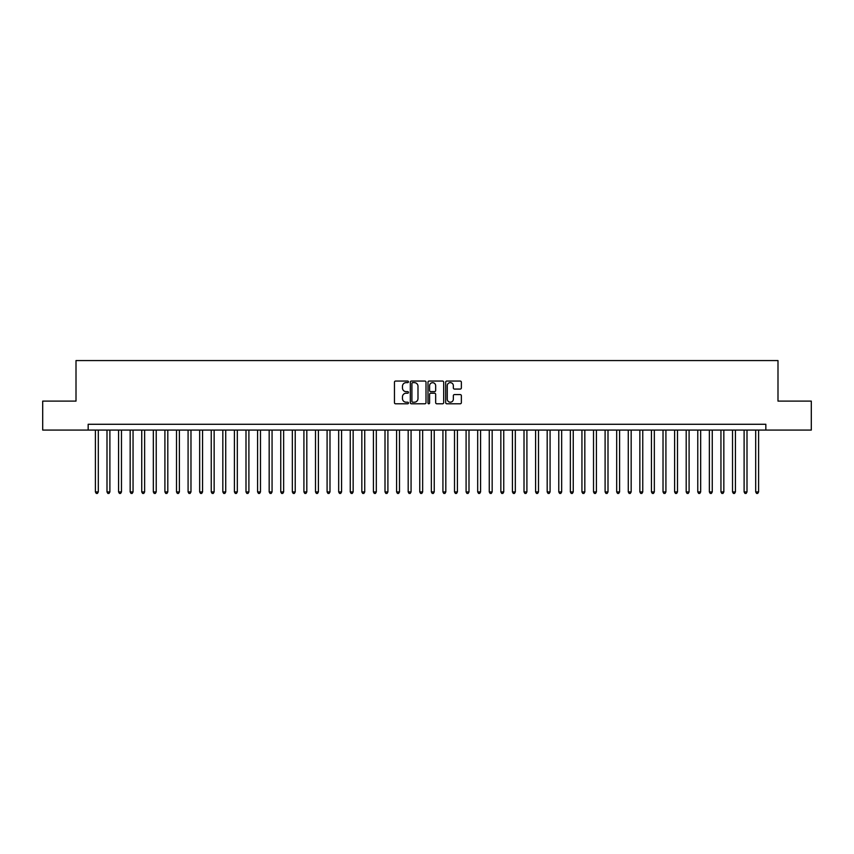 <?xml version="1.0" encoding="UTF-8"?>
<svg xmlns="http://www.w3.org/2000/svg" width="854" height="854" viewBox="0 0 854 854"><rect width="100%" height="100%" fill="white"/><g stroke="black" fill="none" stroke-linecap="round" stroke-linejoin="round"><path stroke-width="1.28" d="M408.468 381.845A0.801 0.801 0 0 0 407.668 381.055L395.594 381.055A1.142 1.142 0 0 0 394.452 382.186L394.452 402.65A1.142 1.142 0 0 0 395.594 403.793L407.668 403.793A0.801 0.801 0 0 0 408.468 402.992A0.801 0.801 0 0 0 407.668 402.202L406.109 402.202A3.64 3.64 0 0 1 402.469 398.562L402.469 396.854A3.64 3.64 0 0 1 406.109 393.214L407.668 393.214A0.801 0.801 0 0 0 408.468 392.424A0.801 0.801 0 0 0 407.668 391.623L406.109 391.623A3.64 3.64 0 0 1 402.469 387.983L402.469 386.286A3.64 3.64 0 0 1 406.109 382.645L407.668 382.645A0.801 0.801 0 0 0 408.468 381.845M460.231 389.072A1.142 1.142 0 0 0 461.363 387.929L461.363 382.186A1.142 1.142 0 0 0 460.231 381.055L446.813 381.055A1.142 1.142 0 0 0 445.681 382.186L445.681 402.65A1.142 1.142 0 0 0 446.813 403.793L460.231 403.793A1.142 1.142 0 0 0 461.363 402.65L461.363 395.722A1.142 1.142 0 0 0 460.231 394.58L454.488 394.58A1.142 1.142 0 0 0 453.346 395.722L453.346 399.16A3.042 3.042 0 0 1 450.314 402.202A3.042 3.042 0 0 1 447.272 399.16L447.272 385.688A3.042 3.042 0 0 1 450.314 382.645A3.042 3.042 0 0 1 453.346 385.688L453.346 387.929A1.142 1.142 0 0 0 454.488 389.072L460.231 389.072M88.165 430.074L42.7 430.074L42.7 401.113L76.006 401.113L76.006 360.569L777.994 360.569L777.994 401.113L811.3 401.113L811.3 430.074L765.835 430.074L765.835 424.278L88.165 424.278L88.165 430.074L765.835 430.074M426.007 382.186A1.142 1.142 0 0 0 424.865 381.055L411.447 381.055A1.142 1.142 0 0 0 410.315 382.186L410.315 402.65A1.142 1.142 0 0 0 411.447 403.793L424.865 403.793A1.142 1.142 0 0 0 426.007 402.65L426.007 382.186M429.135 381.055L442.553 381.055A1.142 1.142 0 0 1 443.685 382.186L443.685 402.65A1.142 1.142 0 0 1 442.553 403.793L436.81 403.793A1.142 1.142 0 0 1 435.668 402.65L435.668 394.356A1.142 1.142 0 0 0 434.537 393.214L430.726 393.214A1.142 1.142 0 0 0 429.583 394.356L429.583 402.992A0.801 0.801 0 0 1 428.793 403.793A0.801 0.801 0 0 1 427.993 402.992L427.993 382.186A1.142 1.142 0 0 1 429.135 381.055M412.706 382.645A0.801 0.801 0 0 0 411.906 383.435L411.906 401.401A0.801 0.801 0 0 0 412.706 402.202L414.35 402.202A3.64 3.64 0 0 0 417.99 398.562L417.99 386.286A3.64 3.64 0 0 0 414.35 382.645L412.706 382.645M435.668 385.741A3.042 3.042 0 0 0 432.626 382.699A3.042 3.042 0 0 0 429.583 385.741L429.583 390.491A1.142 1.142 0 0 0 430.726 391.623L434.537 391.623A1.142 1.142 0 0 0 435.668 390.491L435.668 385.741M95.402 430.074L95.402 491.925L98.306 491.925L98.306 430.074M98.306 491.925L97.431 493.431L96.278 493.431L95.402 491.925M106.996 430.074L106.996 491.925L109.888 491.925L109.888 430.074M109.888 491.925L109.024 493.431L107.86 493.431L106.996 491.925M118.578 430.074L118.578 491.925L121.471 491.925L121.471 430.074M121.471 491.925L120.606 493.431L119.443 493.431L118.578 491.925M130.16 430.074L130.16 491.925L133.053 491.925L133.053 430.074M133.053 491.925L132.189 493.431L131.025 493.431L130.16 491.925M141.743 430.074L141.743 491.925L144.636 491.925L144.636 430.074M144.636 491.925L143.771 493.431L142.607 493.431L141.743 491.925M153.325 430.074L153.325 491.925L156.229 491.925L156.229 430.074M156.229 491.925L155.353 493.431L154.2 493.431L153.325 491.925M164.907 430.074L164.907 491.925L167.811 491.925L167.811 430.074M167.811 491.925L166.936 493.431L165.783 493.431L164.907 491.925M176.5 430.074L176.5 491.925L179.393 491.925L179.393 430.074M179.393 491.925L178.518 493.431L177.365 493.431L176.5 491.925M188.083 430.074L188.083 491.925L190.976 491.925L190.976 430.074M190.976 491.925L190.111 493.431L188.947 493.431L188.083 491.925M199.665 430.074L199.665 491.925L202.558 491.925L202.558 430.074M202.558 491.925L201.693 493.431L200.53 493.431L199.665 491.925M211.248 430.074L211.248 491.925L214.14 491.925L214.14 430.074M214.14 491.925L213.276 493.431L212.112 493.431L211.248 491.925M222.83 430.074L222.83 491.925L225.723 491.925L225.723 430.074M225.723 491.925L224.858 493.431L223.705 493.431L222.83 491.925M234.412 430.074L234.412 491.925L237.316 491.925L237.316 430.074M237.316 491.925L236.441 493.431L235.288 493.431L234.412 491.925M245.995 430.074L245.995 491.925L248.898 491.925L248.898 430.074M248.898 491.925L248.023 493.431L246.87 493.431L245.995 491.925M257.588 430.074L257.588 491.925L260.481 491.925L260.481 430.074M260.481 491.925L259.616 493.431L258.452 493.431L257.588 491.925M269.17 430.074L269.17 491.925L272.063 491.925L272.063 430.074M272.063 491.925L271.198 493.431L270.035 493.431L269.17 491.925M280.752 430.074L280.752 491.925L283.645 491.925L283.645 430.074M283.645 491.925L282.781 493.431L281.617 493.431L280.752 491.925M292.335 430.074L292.335 491.925L295.228 491.925L295.228 430.074M295.228 491.925L294.363 493.431L293.2 493.431L292.335 491.925M303.917 430.074L303.917 491.925L306.821 491.925L306.821 430.074M306.821 491.925L305.945 493.431L304.793 493.431L303.917 491.925M315.5 430.074L315.5 491.925L318.403 491.925L318.403 430.074M318.403 491.925L317.528 493.431L316.375 493.431L315.5 491.925M327.093 430.074L327.093 491.925L329.986 491.925L329.986 430.074M329.986 491.925L329.11 493.431L327.957 493.431L327.093 491.925M338.675 430.074L338.675 491.925L341.568 491.925L341.568 430.074M341.568 491.925L340.703 493.431L339.54 493.431L338.675 491.925M350.257 430.074L350.257 491.925L353.15 491.925L353.15 430.074M353.15 491.925L352.286 493.431L351.122 493.431L350.257 491.925M361.84 430.074L361.84 491.925L364.733 491.925L364.733 430.074M364.733 491.925L363.868 493.431L362.704 493.431L361.84 491.925M373.422 430.074L373.422 491.925L376.315 491.925L376.315 430.074M376.315 491.925L375.45 493.431L374.298 493.431L373.422 491.925M385.005 430.074L385.005 491.925L387.908 491.925L387.908 430.074M387.908 491.925L387.033 493.431L385.88 493.431L385.005 491.925M396.587 430.074L396.587 491.925L399.491 491.925L399.491 430.074M399.491 491.925L398.615 493.431L397.462 493.431L396.587 491.925M408.18 430.074L408.18 491.925L411.073 491.925L411.073 430.074M411.073 491.925L410.208 493.431L409.045 493.431L408.18 491.925M419.762 430.074L419.762 491.925L422.655 491.925L422.655 430.074M422.655 491.925L421.791 493.431L420.627 493.431L419.762 491.925M431.345 430.074L431.345 491.925L434.238 491.925L434.238 430.074M434.238 491.925L433.373 493.431L432.209 493.431L431.345 491.925M442.927 430.074L442.927 491.925L445.82 491.925L445.82 430.074M445.82 491.925L444.955 493.431L443.792 493.431L442.927 491.925M454.509 430.074L454.509 491.925L457.413 491.925L457.413 430.074M457.413 491.925L456.538 493.431L455.385 493.431L454.509 491.925M466.092 430.074L466.092 491.925L468.995 491.925L468.995 430.074M468.995 491.925L468.12 493.431L466.967 493.431L466.092 491.925M477.685 430.074L477.685 491.925L480.578 491.925L480.578 430.074M480.578 491.925L479.702 493.431L478.55 493.431L477.685 491.925M489.267 430.074L489.267 491.925L492.16 491.925L492.16 430.074M492.16 491.925L491.296 493.431L490.132 493.431L489.267 491.925M500.85 430.074L500.85 491.925L503.743 491.925L503.743 430.074M503.743 491.925L502.878 493.431L501.714 493.431L500.85 491.925M512.432 430.074L512.432 491.925L515.325 491.925L515.325 430.074M515.325 491.925L514.46 493.431L513.297 493.431L512.432 491.925M524.014 430.074L524.014 491.925L526.907 491.925L526.907 430.074M526.907 491.925L526.043 493.431L524.89 493.431L524.014 491.925M535.597 430.074L535.597 491.925L538.5 491.925L538.5 430.074M538.5 491.925L537.625 493.431L536.472 493.431L535.597 491.925M547.179 430.074L547.179 491.925L550.083 491.925L550.083 430.074M550.083 491.925L549.207 493.431L548.054 493.431L547.179 491.925M558.772 430.074L558.772 491.925L561.665 491.925L561.665 430.074M561.665 491.925L560.8 493.431L559.637 493.431L558.772 491.925M570.355 430.074L570.355 491.925L573.247 491.925L573.247 430.074M573.247 491.925L572.383 493.431L571.219 493.431L570.355 491.925M581.937 430.074L581.937 491.925L584.83 491.925L584.83 430.074M584.83 491.925L583.965 493.431L582.802 493.431L581.937 491.925M593.519 430.074L593.519 491.925L596.412 491.925L596.412 430.074M596.412 491.925L595.548 493.431L594.384 493.431L593.519 491.925M605.102 430.074L605.102 491.925L608.005 491.925L608.005 430.074M608.005 491.925L607.13 493.431L605.977 493.431L605.102 491.925M616.684 430.074L616.684 491.925L619.588 491.925L619.588 430.074M619.588 491.925L618.712 493.431L617.559 493.431L616.684 491.925M628.277 430.074L628.277 491.925L631.17 491.925L631.17 430.074M631.17 491.925L630.295 493.431L629.142 493.431L628.277 491.925M639.859 430.074L639.859 491.925L642.752 491.925L642.752 430.074M642.752 491.925L641.888 493.431L640.724 493.431L639.859 491.925M651.442 430.074L651.442 491.925L654.335 491.925L654.335 430.074M654.335 491.925L653.47 493.431L652.307 493.431L651.442 491.925M663.024 430.074L663.024 491.925L665.917 491.925L665.917 430.074M665.917 491.925L665.052 493.431L663.889 493.431L663.024 491.925M674.607 430.074L674.607 491.925L677.5 491.925L677.5 430.074M677.5 491.925L676.635 493.431L675.482 493.431L674.607 491.925M686.189 430.074L686.189 491.925L689.093 491.925L689.093 430.074M689.093 491.925L688.217 493.431L687.064 493.431L686.189 491.925M697.771 430.074L697.771 491.925L700.675 491.925L700.675 430.074M700.675 491.925L699.8 493.431L698.647 493.431L697.771 491.925M709.364 430.074L709.364 491.925L712.257 491.925L712.257 430.074M712.257 491.925L711.393 493.431L710.229 493.431L709.364 491.925M720.947 430.074L720.947 491.925L723.84 491.925L723.84 430.074M723.84 491.925L722.975 493.431L721.811 493.431L720.947 491.925M732.529 430.074L732.529 491.925L735.422 491.925L735.422 430.074M735.422 491.925L734.557 493.431L733.394 493.431L732.529 491.925M744.112 430.074L744.112 491.925L747.004 491.925L747.004 430.074M747.004 491.925L746.14 493.431L744.976 493.431L744.112 491.925M755.694 430.074L755.694 491.925L758.598 491.925L758.598 430.074M758.598 491.925L757.722 493.431L756.569 493.431L755.694 491.925"/></g></svg>
